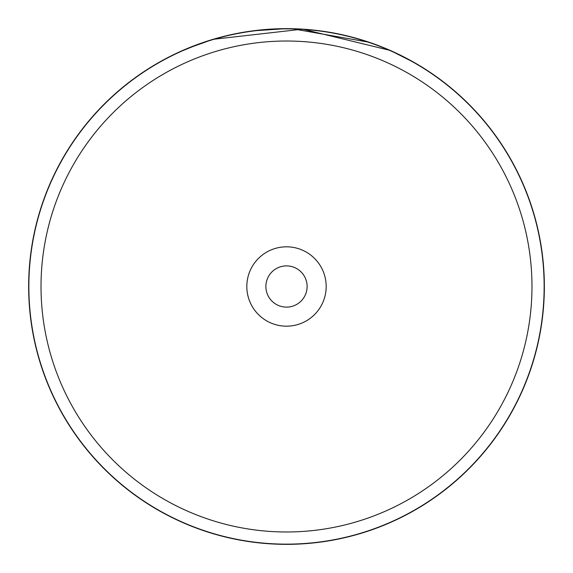 <?xml version="1.0" encoding="UTF-8"?>
<svg xmlns="http://www.w3.org/2000/svg" width="573" height="573" viewBox="0 0 573 573"><rect width="100%" height="100%" fill="white"/><g stroke="black" fill="none" stroke-linecap="round" stroke-linejoin="round"><path stroke-width="0.86" d="M531.98 286.5A245.48 245.48 0 0 0 286.5 41.02A245.48 245.48 0 0 0 41.02 286.5A245.48 245.48 0 0 0 286.5 531.98A245.48 245.48 0 0 0 531.98 286.5M544.142 286.5A257.642 257.642 0 0 0 286.5 28.858A257.642 257.642 0 0 0 28.858 286.5A257.642 257.642 0 0 0 286.5 544.142A257.642 257.642 0 0 0 544.142 286.5M246.82 286.5A39.68 39.68 0 0 0 286.5 326.18A39.68 39.68 0 0 0 326.18 286.5A39.68 39.68 0 0 0 286.5 246.82A39.68 39.68 0 0 0 246.82 286.5M265.886 286.5A20.614 20.614 0 0 0 286.5 307.114A20.614 20.614 0 0 0 307.114 286.5A20.614 20.614 0 0 0 286.5 265.886A20.614 20.614 0 0 0 265.886 286.5M201.381 43.104L177.981 52.601L186.905 48.662L213.056 39.329L302.63 29.151L390.227 50.438L415.002 62.951L423.368 67.972M351.564 36.994L347.696 36.02M347.618 35.999L345.648 35.526M343.191 34.96L343.585 35.046M327.749 31.973L315.386 30.276M341.014 34.48L342.597 34.824M344.273 35.204L344.932 35.361M368.804 42.137L370.051 42.56M380.544 46.413L385.923 48.59M395.019 52.601L397.956 53.984M398.221 54.113L400.262 55.101M400.57 55.252L399.087 54.528M386.954 49.02L381.761 46.893M374.592 44.164L370.953 42.875M369.17 42.259L292.187 28.714M285.92 28.65L252.786 30.863M251.69 31.014L243.432 32.274M236.119 33.621L229.014 35.139M216.938 38.212L212.146 39.601M204.382 42.08L202.613 42.674M202.283 42.789L201.775 42.968M201.811 42.954L202.906 42.574M289.816 28.671L282.059 28.686M280.756 28.714L264.855 29.56M255.257 30.548L254.011 30.706M242.021 32.518L241.498 32.611M264.217 29.617L263.322 29.696M263.15 29.71L260.679 29.946M260.142 30.004L256.675 30.383M254.161 30.684L252.414 30.913M544.35 286.5A257.85 257.85 0 0 0 286.5 28.65A257.85 257.85 0 0 0 28.65 286.5A257.85 257.85 0 0 0 286.5 544.35A257.85 257.85 0 0 0 544.35 286.5"/></g></svg>
